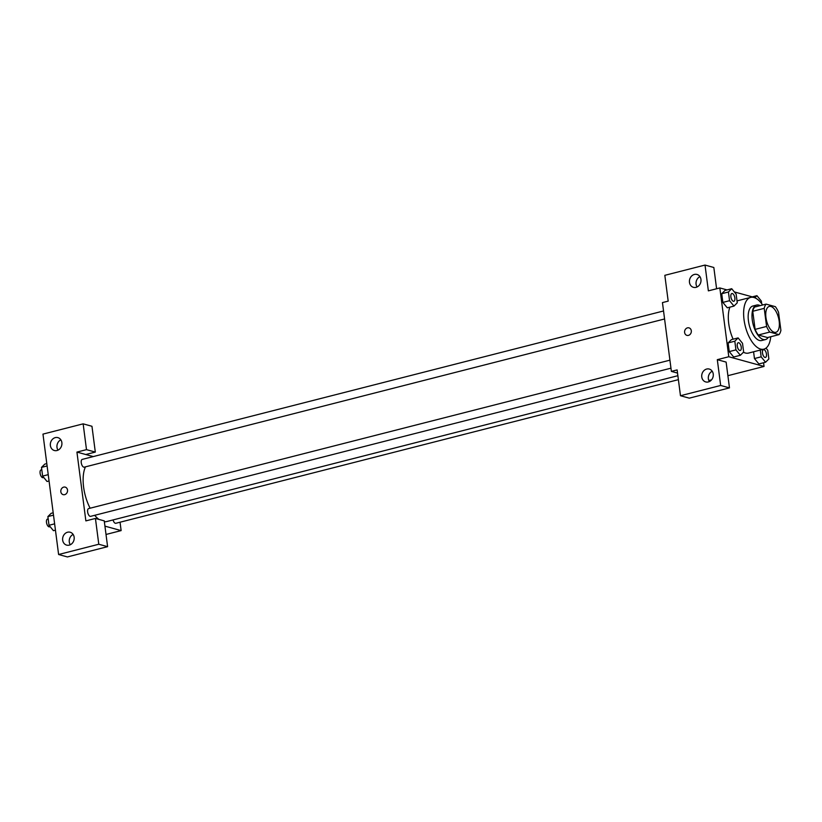 <?xml version="1.0" encoding="UTF-8"?>
<svg xmlns="http://www.w3.org/2000/svg" width="822" height="822" viewBox="0 0 822 822"><rect width="100%" height="100%" fill="white"/><g stroke="black" fill="none" stroke-linecap="round" stroke-linejoin="round"><path stroke-width="1.23" d="M774.242 332.273A13.358 6.155 -104.3 0 1 766.217 319.224A13.358 6.155 -104.3 0 1 769.258 306.431A13.358 6.155 -104.3 0 1 778.526 317.847A13.358 6.155 -104.3 0 1 775.865 332.314A13.358 6.155 -104.3 0 1 774.242 332.273M780.9 330.393L778.547 312.298A17.231 7.953 -104.3 0 0 775.382 306.678L766.104 304.119A17.231 7.953 -104.3 0 0 764.224 308.353L766.577 326.447A17.231 7.953 -104.3 0 0 769.741 332.067L779.02 334.626A17.231 7.953 -104.3 0 0 780.9 330.393M764.224 308.353L752.747 311.281L755.099 329.386L766.577 326.447M769.741 332.067L758.254 335.006L767.532 337.554L779.02 334.626M758.254 335.006A17.231 7.953 -104.3 0 1 755.099 329.386M752.747 311.281A17.231 7.953 -104.3 0 1 754.627 307.048L766.104 304.119M760.155 305.64A17.807 8.21 75.7 0 0 756.672 305.054A17.807 8.21 75.7 0 0 752.264 319.881A17.807 8.21 75.7 0 0 765.488 339.558A17.807 8.21 75.7 0 0 768.251 337.369M765.488 339.558L761.655 340.534A17.807 8.21 -104.3 0 1 759.487 340.483A17.807 8.21 -104.3 0 1 748.441 320.857A17.807 8.21 -104.3 0 1 752.849 306.031L756.672 305.054M770.738 336.743A26.705 12.32 -104.3 0 1 763.864 349.155A26.705 12.32 -104.3 0 1 760.607 349.083A26.705 12.32 -104.3 0 1 744.568 322.984A26.705 12.32 -104.3 0 1 750.65 297.4A26.705 12.32 -104.3 0 1 762.631 305.003M763.864 349.155L748.554 353.07A26.705 12.32 -104.3 0 1 745.297 352.987A26.705 12.32 -104.3 0 1 743.427 352.237M733.121 339.188A26.705 12.32 -104.3 0 1 729.905 307.14M727.038 289.919L719.846 287.936L728.785 356.738L764.049 366.448L763.566 362.749M752.253 296.855L734.334 291.923M738.105 337.914L731.405 339.63L728.117 342.908L729.248 351.6L733.666 357.005L740.365 355.289L743.653 352.011L742.523 343.319L738.105 337.914L734.817 341.202L735.937 349.884L740.365 355.289M731.714 288.717L725.014 290.433L721.726 293.711L722.857 302.404L727.275 307.808L733.974 306.103L737.262 302.815L736.132 294.132L731.714 288.717L728.426 292.005L729.556 300.698L733.974 306.103M750.229 297.379L756.928 295.663L754.802 297.79M760.278 350.08L761.151 356.83L754.452 358.546L753.579 351.785L754.452 358.546L758.881 363.951L765.57 362.235L768.868 358.957L767.738 350.264L765.991 348.127M716.599 288.769L713.835 267.489L705.019 265.064L708.369 290.865L719.846 287.936M728.785 356.738L717.308 359.666L726.124 362.091L729.474 387.892L689.288 398.156L680.472 395.721L677.123 369.921L671.379 371.39L662.45 302.588L668.183 301.129L664.834 275.329L705.019 265.064M699.933 276.644A6.679 5.733 -74.6 0 0 697.097 286.96M696.049 287.351A6.679 5.733 -74.6 0 0 700.991 280.929A6.679 5.733 -74.6 0 0 696.984 274.456A6.679 5.733 -74.6 0 0 689.689 279.377A6.679 5.733 -74.6 0 0 693.439 287.33A6.679 5.733 -74.6 0 0 696.049 287.351M708.841 380.545L711.554 379.846M727.881 375.685L764.049 366.448M671.379 371.39L677.534 373.085M712.222 371.246A6.679 5.733 -74.6 0 0 709.386 381.562M708.338 381.942A6.679 5.733 -74.6 0 0 713.28 375.531A6.679 5.733 -74.6 0 0 709.273 369.057A6.679 5.733 -74.6 0 0 701.978 373.979A6.679 5.733 -74.6 0 0 705.728 381.932A6.679 5.733 -74.6 0 0 708.338 381.942M729.474 387.892L720.658 385.467L680.472 395.721M717.308 359.666L720.658 385.467M689 327.865A3.894 3.339 -74.6 0 0 684.613 332.468A3.894 3.339 105.4 0 1 688.99 327.865A3.894 3.339 105.4 0 1 691.179 332.499A3.894 3.339 105.4 0 1 686.925 335.376A3.894 3.339 105.4 0 1 684.613 332.468A3.894 3.339 -74.6 0 0 686.925 335.376M98.938 519.412A31.154 14.375 -104.3 0 1 94.715 515.302M90.122 508.212A31.154 14.375 -104.3 0 1 85.457 466.845M677.873 375.705L106.737 521.538A31.154 14.375 -104.3 0 1 104.363 521.713M113.056 519.925A4.007 1.85 75.7 0 0 115.82 523.295L678.386 379.661M664.577 318.977L84.224 467.163A4.007 1.85 -104.3 0 1 83.731 467.143A4.007 1.85 -104.3 0 1 81.327 463.228A4.007 1.85 -104.3 0 1 82.241 459.395L663.539 310.973M670.958 368.174L90.615 516.35A4.007 1.85 -104.3 0 1 90.122 516.339A4.007 1.85 -104.3 0 1 87.718 512.425A4.007 1.85 -104.3 0 1 88.632 508.592L669.92 360.17M85.868 520.891L76.929 452.09L86.495 449.644L83.145 423.844L42.97 434.108L58.609 554.511L98.784 544.246L95.434 518.446L85.868 520.891M104.939 526.142L121.132 530.601L120.043 522.217M93.256 456.58L76.929 452.09M64.671 494.649A3.894 3.339 105.4 0 1 63.14 494.639A3.894 3.339 105.4 0 1 60.962 490.004A3.894 3.339 105.4 0 1 65.215 487.127A3.894 3.339 105.4 0 1 67.548 490.898A3.894 3.339 105.4 0 1 64.671 494.649M56.965 450.528A6.679 5.733 105.4 0 1 54.344 450.507A6.679 5.733 105.4 0 1 50.594 442.555A6.679 5.733 105.4 0 1 57.9 437.633A6.679 5.733 105.4 0 1 61.907 444.106A6.679 5.733 105.4 0 1 56.965 450.528M69.243 545.13A6.679 5.733 105.4 0 1 66.633 545.109A6.679 5.733 105.4 0 1 62.883 537.156A6.679 5.733 105.4 0 1 70.178 532.235A6.679 5.733 105.4 0 1 74.186 538.708A6.679 5.733 105.4 0 1 69.243 545.13M65.215 487.127A3.894 3.339 -74.6 0 0 60.962 490.004A3.894 3.339 -74.6 0 0 63.15 494.639M60.849 439.832A6.679 5.733 -74.6 0 0 58.002 450.137M73.137 534.434A6.679 5.733 -74.6 0 0 70.291 544.739M95.434 518.446L104.25 520.871L107.6 546.671L67.414 556.936L58.609 554.511M107.6 546.671L98.784 544.246M85.745 454.515L95.311 452.079L91.961 426.279L83.145 423.844M95.311 452.079L86.495 449.644M106.017 534.464L121.132 530.601M53.183 512.794L51.18 513.308L47.882 516.586L49.012 525.279L53.44 530.683L55.444 530.169M47.882 516.586L53.492 515.158M49.012 525.279L54.622 523.85M50.163 526.676L49.474 526.861A4.007 1.85 -104.3 0 1 48.981 526.84A4.007 1.85 -104.3 0 1 46.577 522.926A4.007 1.85 -104.3 0 1 47.491 519.093L48.19 518.918M46.792 463.598L44.789 464.111L41.501 467.399L42.621 476.082L47.049 481.497L49.053 480.983M41.501 467.399L47.101 465.961M42.621 476.082L48.231 474.654M43.772 477.49L43.083 477.664A4.007 1.85 -104.3 0 1 42.59 477.654A4.007 1.85 -104.3 0 1 40.186 473.739A4.007 1.85 -104.3 0 1 41.1 469.896L41.799 469.722M761.151 356.83L765.57 362.235M765.467 357.426L765.436 357.426A4.007 1.85 -104.3 0 1 765.436 357.426A4.007 1.85 -104.3 0 1 764.943 357.416A4.007 1.85 -104.3 0 1 762.539 353.501A4.007 1.85 -104.3 0 1 763.453 349.669A4.007 1.85 -104.3 0 1 763.474 349.658A4.007 1.85 -104.3 0 1 766.268 353.08A4.007 1.85 -104.3 0 1 765.467 357.426A4.007 1.85 -104.3 0 1 764.974 357.416A4.007 1.85 -104.3 0 1 762.569 353.491A4.007 1.85 -104.3 0 1 763.484 349.658L763.453 349.669M754.452 358.546L758.881 363.951M761.686 303.678L761.347 301.078L756.928 295.663M740.221 350.491L740.252 350.48A4.007 1.85 -104.3 0 1 739.769 350.47A4.007 1.85 -104.3 0 1 737.334 346.555A4.007 1.85 -104.3 0 1 738.238 342.723A4.007 1.85 -104.3 0 1 738.259 342.723A4.007 1.85 -104.3 0 1 741.054 346.144A4.007 1.85 -104.3 0 1 740.252 350.48A4.007 1.85 -104.3 0 1 740.221 350.491A4.007 1.85 -104.3 0 1 739.738 350.47A4.007 1.85 -104.3 0 1 737.365 346.555A4.007 1.85 -104.3 0 1 738.269 342.712L738.269 342.712M731.405 339.63L728.117 342.908L734.817 341.202M728.117 342.908L729.248 351.6L735.937 349.884M729.248 351.6L733.666 357.005M733.861 301.284L733.83 301.294A4.007 1.85 -104.3 0 1 733.83 301.294A4.007 1.85 -104.3 0 1 733.347 301.284A4.007 1.85 -104.3 0 1 730.943 297.369A4.007 1.85 -104.3 0 1 731.857 293.526A4.007 1.85 -104.3 0 1 731.868 293.526A4.007 1.85 -104.3 0 1 734.663 296.948A4.007 1.85 -104.3 0 1 733.861 301.284A4.007 1.85 -104.3 0 1 733.378 301.273A4.007 1.85 -104.3 0 1 730.974 297.358A4.007 1.85 -104.3 0 1 731.878 293.526L731.857 293.526M725.014 290.433L721.726 293.711L728.426 292.005M721.726 293.711L722.857 302.404L729.556 300.698M722.857 302.404L727.275 307.808M737.015 300.883L750.65 297.4"/></g></svg>
